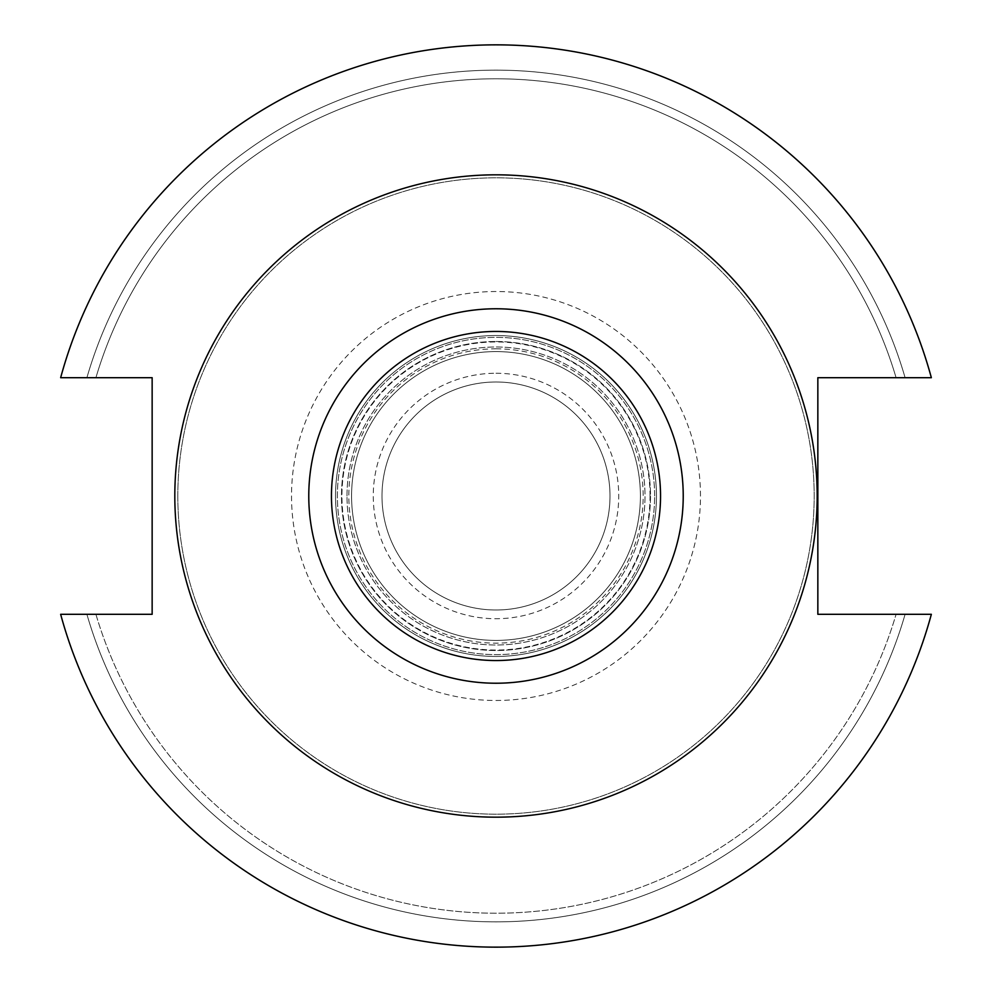 <?xml version="1.0" encoding="UTF-8"?>
<svg xmlns="http://www.w3.org/2000/svg" width="992" height="992" viewBox="0 0 992 992"><rect width="100%" height="100%" fill="white"/><g stroke="black" fill="none" stroke-linecap="round" stroke-linejoin="round"><path stroke-width="0.74" stroke-dasharray="4.96 3.72" d="M381.994 496A114.006 114.006 0 0 1 553.003 397.271A114.006 114.006 0 0 1 553.003 594.729A114.006 114.006 0 0 1 381.994 496A114.006 114.006 0 0 0 553.003 594.729A114.006 114.006 0 0 0 553.003 397.271A114.006 114.006 0 0 0 381.994 496M351.577 496A144.423 144.423 0 0 1 568.205 370.934A144.423 144.423 0 0 1 568.205 621.066A144.423 144.423 0 0 1 351.577 496A144.423 144.423 0 0 1 568.205 370.934A144.423 144.423 0 0 1 568.205 621.066A144.423 144.423 0 0 1 351.577 496M654.633 496A158.633 158.633 0 0 0 416.69 358.62A158.633 158.633 0 0 0 416.69 633.38A158.633 158.633 0 0 0 654.633 496A158.633 158.633 0 0 1 416.69 633.38A158.633 158.633 0 0 1 416.69 358.62A158.633 158.633 0 0 1 654.633 496A158.633 158.633 0 0 1 416.69 633.38A158.633 158.633 0 0 1 416.69 358.62A158.633 158.633 0 0 1 654.633 496M650.045 496A154.045 154.045 0 0 0 418.971 362.588A154.045 154.045 0 0 0 418.971 629.412A154.045 154.045 0 0 0 650.045 496M60.648 377.692L152.148 377.692L152.148 614.308L60.648 614.308A451.137 451.137 0 0 0 931.352 614.308A451.137 451.137 0 0 1 60.648 614.308A451.137 451.137 0 0 0 931.352 614.308L817.842 614.308L817.842 377.692L931.352 377.692A451.137 451.137 0 0 0 60.648 377.692A451.137 451.137 0 0 1 931.352 377.692A451.137 451.137 0 0 0 60.648 377.692L86.899 377.692L60.648 377.692M177.816 496A318.184 318.184 0 0 1 655.092 220.447A318.184 318.184 0 0 1 655.092 771.553A318.184 318.184 0 0 1 177.816 496A318.184 318.184 0 0 1 655.092 220.447A318.184 318.184 0 0 1 655.092 771.553A318.184 318.184 0 0 1 177.816 496M86.899 614.308L60.648 614.308L86.899 614.308A425.866 425.866 0 0 0 905.101 614.308A425.866 425.866 0 0 1 86.899 614.308M95.914 377.692L86.899 377.692L95.914 377.692A417.21 417.21 0 0 1 896.086 377.692L905.101 377.692L896.086 377.692A417.21 417.21 0 0 0 95.914 377.692M931.352 377.692L905.101 377.692L931.352 377.692M905.101 377.692A425.866 425.866 0 0 0 86.899 377.692A425.866 425.866 0 0 1 905.101 377.692M95.914 614.308A417.21 417.21 0 0 0 896.086 614.308A417.21 417.21 0 0 1 95.914 614.308M335.532 496A160.468 160.468 0 0 1 576.228 357.033A160.468 160.468 0 0 1 576.228 634.967A160.468 160.468 0 0 1 335.532 496A160.468 160.468 0 0 1 576.228 357.033A160.468 160.468 0 0 1 576.228 634.967A160.468 160.468 0 0 1 335.532 496A160.468 160.468 0 0 1 576.228 357.033A160.468 160.468 0 0 1 576.228 634.967A160.468 160.468 0 0 1 335.532 496A160.468 160.468 0 0 1 576.228 357.033A160.468 160.468 0 0 1 576.228 634.967A160.468 160.468 0 0 1 335.532 496M347.002 496A148.998 148.998 0 0 1 570.499 366.953A148.998 148.998 0 0 1 570.499 625.047A148.998 148.998 0 0 1 347.002 496A148.998 148.998 0 0 1 570.499 366.953A148.998 148.998 0 0 1 570.499 625.047A148.998 148.998 0 0 1 347.002 496M496 341.496A154.504 154.504 0 0 1 629.808 573.252A154.504 154.504 0 0 1 362.192 573.252A154.504 154.504 0 0 1 496 341.496A154.504 154.504 0 0 1 629.808 573.252A154.504 154.504 0 0 1 362.192 573.252A154.504 154.504 0 0 1 496 341.496M496 373.252A122.748 122.748 0 0 1 602.293 557.368A122.748 122.748 0 0 1 389.707 557.368A122.748 122.748 0 0 1 496 373.252M700.476 496A204.476 204.476 0 0 0 393.762 318.916A204.476 204.476 0 0 0 393.762 673.084A204.476 204.476 0 0 0 700.476 496M496 348.824A147.176 147.176 0 0 1 623.447 569.582A147.176 147.176 0 0 1 368.553 569.582A147.176 147.176 0 0 1 496 348.824"/><path stroke-width="1.49" d="M152.148 614.308L152.148 377.692L60.648 377.692A451.137 451.137 0 0 1 931.352 377.692L817.842 377.692L817.842 614.308L931.352 614.308A451.137 451.137 0 0 1 60.648 614.308L152.148 614.308M174.815 496A321.185 321.185 0 0 1 656.592 217.856A321.185 321.185 0 0 1 656.592 774.144A321.185 321.185 0 0 1 174.815 496M331.452 496A164.548 164.548 0 0 0 578.274 638.501A164.548 164.548 0 0 0 578.274 353.499A164.548 164.548 0 0 0 331.452 496M683.228 496A187.228 187.228 0 0 1 496 683.228A187.228 187.228 0 0 1 308.772 496A187.228 187.228 0 0 1 496 308.772A187.228 187.228 0 0 1 683.228 496"/></g></svg>

